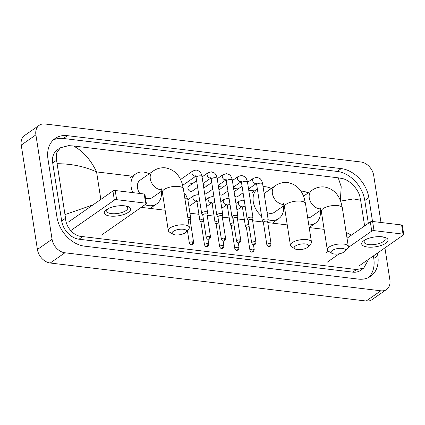 <?xml version="1.0" encoding="UTF-8"?>
<svg xmlns="http://www.w3.org/2000/svg" width="425" height="425" viewBox="0 0 425 425"><rect width="100%" height="100%" fill="white"/><g stroke="black" fill="none" stroke-linecap="round" stroke-linejoin="round"><path stroke-width="0.64" d="M384.917 247.876L389.879 279.9A13.303 9.855 -124.9 0 1 386.553 289.494L371.896 299.721A13.303 9.855 -124.9 0 1 366.169 301.022L50.24 263.017A13.303 9.855 -124.9 0 1 37.411 249.491L21.25 145.1A13.303 9.855 -124.9 0 1 24.576 135.506L39.233 125.279A13.303 9.855 -124.9 0 1 44.954 123.978L360.883 161.983A13.303 9.855 -124.9 0 1 373.718 175.509L380.986 222.482M386.553 289.494A13.303 9.855 -124.9 0 1 380.827 290.796L64.897 252.785A13.303 9.855 -124.9 0 1 52.062 239.259L35.902 134.868A13.303 9.855 -124.9 0 1 39.233 125.279M372.507 221.468L368.826 197.689A28.603 21.186 55.1 0 0 341.243 168.608L67.437 135.665A28.603 21.186 55.1 0 0 55.128 138.465A28.603 21.186 55.1 0 0 47.977 159.088L56.955 217.085A28.603 21.186 55.1 0 0 84.538 246.165L358.344 279.103A28.603 21.186 55.1 0 0 370.653 276.303A28.603 21.186 55.1 0 0 377.804 255.68L377.411 253.119M368.337 223.343L364.799 200.499A28.603 21.186 55.1 0 0 337.211 171.418L63.405 138.481A28.603 21.186 55.1 0 0 53.221 140.032M368.528 277.552A28.603 21.186 55.1 0 0 373.777 258.496L373.378 255.935M60.361 147.788L57.189 150.004A17.962 13.303 55.1 0 0 52.7 162.956L61.678 220.947A17.962 13.303 55.1 0 0 78.997 239.211L352.803 272.149A17.962 13.303 55.1 0 0 360.533 270.39L363.704 268.175L356.543 269.54L82.737 236.597C73.998 236.576 65.939 227.513 65.54 218.253L56.562 160.257L56.568 153.064L60.361 147.788L68.653 145.637L73.456 145.977C83.061 151.109 90.769 159.752 96.576 171.907C84.586 166.483 71.49 163.752 57.285 163.726M368.703 259.197L363.704 268.175M340.345 200.52L341.211 186.718L338.242 177.831L73.456 145.977M338.242 177.831L342.46 178.58C349.308 179.918 358.057 188.503 359.911 196.748L360.628 200.218L353.494 198.921L340.802 201.073M364.613 225.941L360.628 200.218M65.153 214.551L93.123 204.818M346.136 232.406L351.427 235.147M382.187 236.799A13.303 4.93 -8.8 0 1 383.839 237.076A13.303 4.93 -8.8 0 1 385.183 243.637A13.303 4.93 -8.8 0 1 367.535 247.031A13.303 4.93 -8.8 0 1 364.841 240.019A13.303 4.93 -8.8 0 1 382.187 236.799M365.845 239.482A10.641 3.947 171.2 0 0 364.124 242.133A10.641 3.947 171.2 0 0 368.783 244.598A10.641 3.947 171.2 0 0 379.87 243.27A10.641 3.947 171.2 0 0 385.162 238.877A10.641 3.947 171.2 0 0 382.718 236.874M358.96 266.002L403.474 234.924A1.663 0.616 171.2 0 0 403.75 234.504A1.663 0.616 171.2 0 0 403.022 234.122L401.604 224.963A1.663 0.616 -8.8 0 1 402.332 225.351L403.75 234.504M374.027 230.632A1.663 0.616 171.2 0 0 371.742 231.11L370.329 221.951A1.663 0.616 -8.8 0 1 372.608 221.478L374.027 230.632L403.022 234.122M327.234 262.183L339.267 253.778M348.102 247.616L371.742 231.11M372.608 221.478L401.604 224.963M370.329 221.951L347.034 238.212M328.419 251.207L325.816 253.024M342.306 248.386A7.315 2.715 171.2 0 0 333.476 249.783A7.315 2.715 171.2 0 0 331.813 253.295A7.315 2.715 171.2 0 0 334.247 254.012A7.315 2.715 171.2 0 0 345.068 251.244A7.315 2.715 171.2 0 0 342.306 248.386M331.813 253.295L328.403 251.196A10.641 3.947 -8.8 0 1 327.287 249.773A10.641 3.947 -8.8 0 1 332.578 245.379A10.641 3.947 -8.8 0 1 343.666 244.051A10.641 3.947 -8.8 0 1 348.319 246.516A10.641 3.947 -8.8 0 1 347.687 248.211L345.068 251.244M300.873 191.112A18.291 13.552 -124.9 0 1 308.146 192.961M307.695 217.818A10.641 7.884 55.1 0 0 311.291 216.723L321.05 209.907M320.328 210.412A18.291 13.552 -124.9 0 1 315.674 222.992A18.291 13.552 -124.9 0 1 308.784 224.867M305.432 243.95A7.315 2.715 171.2 0 0 296.602 245.347A7.315 2.715 171.2 0 0 294.939 248.859A7.315 2.715 171.2 0 0 297.373 249.576A7.315 2.715 171.2 0 0 308.199 246.808A7.315 2.715 171.2 0 0 305.432 243.95M294.939 248.859L291.529 246.76A10.641 3.947 -8.8 0 1 290.413 245.337A10.641 3.947 -8.8 0 1 295.704 240.943A10.641 3.947 -8.8 0 1 306.792 239.615A10.641 3.947 -8.8 0 1 311.451 242.08A10.641 3.947 -8.8 0 1 310.813 243.775L308.199 246.808M261.556 216.049A18.291 13.552 -124.9 0 1 253.284 201.753A18.291 13.552 -124.9 0 1 257.359 188.934M263.07 186.718A18.291 13.552 -124.9 0 1 271.272 188.525M267.065 212.527A10.641 7.884 55.1 0 0 274.422 212.288L284.182 205.472M283.459 205.976A18.291 13.552 -124.9 0 1 278.8 218.556A18.291 13.552 -124.9 0 1 268.18 219.752M183.329 229.261A7.315 2.715 171.2 0 0 174.5 230.658A7.315 2.715 171.2 0 0 172.837 234.17A7.315 2.715 171.2 0 0 175.27 234.887A7.315 2.715 171.2 0 0 186.092 232.119A7.315 2.715 171.2 0 0 183.329 229.261M172.837 234.17L169.426 232.071A10.641 3.947 -8.8 0 1 168.311 230.648A10.641 3.947 -8.8 0 1 173.602 226.254A10.641 3.947 -8.8 0 1 184.689 224.926A10.641 3.947 -8.8 0 1 189.343 227.391A10.641 3.947 -8.8 0 1 188.711 229.086L186.092 232.119M160.99 188.148L162.355 192.19A10.641 3.947 171.2 0 1 167.647 187.797A10.641 3.947 171.2 0 1 178.734 186.469A10.641 3.947 171.2 0 1 183.387 188.934L182.15 183.579C179.408 174.733 173.873 169.495 165.538 167.854C160.958 167.402 156.761 168.518 152.952 171.195L140.133 180.147A10.641 7.884 55.1 0 0 137.472 187.818A10.641 7.884 55.1 0 0 139.82 193.471M132.85 192.631A18.291 13.552 -124.9 0 1 131.182 187.058A18.291 13.552 -124.9 0 1 135.756 173.873A18.291 13.552 -124.9 0 1 149.17 173.836M145.509 198.066A10.641 7.884 55.1 0 0 152.315 197.598L162.074 190.782M161.351 191.287A18.291 13.552 -124.9 0 1 156.697 203.867A18.291 13.552 -124.9 0 1 145.031 204.691M234.106 191.755A2.991 2.215 -124.9 0 1 234.154 191.723L242.064 186.198M267.649 221.722L268.164 219.884A2.991 1.11 171.2 0 0 268.175 219.698A2.991 1.11 171.2 0 0 266.868 219.002A2.991 1.11 171.2 0 0 262.756 219.858A2.991 1.11 171.2 0 0 262.262 220.612A2.991 1.11 171.2 0 0 262.331 220.788L263.378 222.387M267.628 221.792A2.162 0.802 171.2 0 0 267.638 221.659A2.162 0.802 171.2 0 0 266.693 221.154A2.162 0.802 171.2 0 0 263.723 221.776A2.162 0.802 171.2 0 0 263.367 222.317L266.836 244.72C267.522 246.102 268.148 246.707 268.712 246.537A2.162 1.211 96.9 0 0 269.28 246.378A2.162 1.211 -83.1 0 0 270.162 243.562A2.162 0.802 171.2 0 0 267.909 243.828A2.162 0.802 171.2 0 0 266.836 244.72M243.084 192.791L237.58 196.632A2.991 2.215 -124.9 0 1 234.807 196.26M218.955 189.933A2.991 2.215 -124.9 0 1 218.997 189.901L226.907 184.376M252.492 219.9L253.008 218.062A2.991 1.11 171.2 0 0 253.024 217.876A2.991 1.11 171.2 0 0 251.712 217.18A2.991 1.11 171.2 0 0 247.605 218.036A2.991 1.11 171.2 0 0 247.106 218.79A2.991 1.11 171.2 0 0 247.175 218.965L248.221 220.559M252.477 219.969A2.162 0.802 171.2 0 0 252.487 219.831A2.162 0.802 171.2 0 0 251.542 219.332A2.162 0.802 171.2 0 0 248.572 219.948A2.162 0.802 171.2 0 0 248.211 220.495L251.68 242.898C252.37 244.279 252.997 244.885 253.56 244.715A2.162 1.211 96.9 0 0 254.123 244.55A2.162 1.211 -83.1 0 0 255.005 241.74A2.162 0.802 171.2 0 0 252.753 242.006A2.162 0.802 171.2 0 0 251.68 242.898M227.928 190.963L222.424 194.809A2.991 2.215 -124.9 0 1 219.651 194.438M203.798 188.11A2.991 2.215 -124.9 0 1 203.846 188.073L211.756 182.553M237.341 218.078L237.857 216.24A2.991 1.11 171.2 0 0 237.867 216.054A2.991 1.11 171.2 0 0 236.56 215.358A2.991 1.11 171.2 0 0 232.448 216.213A2.991 1.11 171.2 0 0 231.954 216.968A2.991 1.11 171.2 0 0 232.023 217.143L233.07 218.737M237.32 218.147A2.162 0.802 171.2 0 0 237.331 218.009A2.162 0.802 171.2 0 0 236.385 217.51A2.162 0.802 171.2 0 0 233.415 218.126A2.162 0.802 171.2 0 0 233.059 218.673L236.528 241.076C237.214 242.457 237.841 243.063 238.404 242.893A2.162 1.211 96.9 0 0 238.972 242.728A2.162 1.211 -83.1 0 0 239.854 239.913A2.162 0.802 171.2 0 0 237.602 240.183A2.162 0.802 171.2 0 0 236.528 241.076M212.776 189.141L207.273 192.982A2.991 2.215 -124.9 0 1 204.499 192.61M197.62 187.319L192.116 191.16A2.991 2.215 -124.9 0 1 189.614 190.984A2.991 2.215 -124.9 0 1 187.94 188.408A2.991 2.215 -124.9 0 1 188.689 186.251L196.6 180.731M222.19 216.256L222.7 214.418A2.991 1.11 171.2 0 0 222.716 214.227A2.991 1.11 171.2 0 0 221.404 213.536A2.991 1.11 171.2 0 0 217.297 214.391A2.991 1.11 171.2 0 0 216.798 215.146A2.991 1.11 171.2 0 0 216.867 215.321L217.913 216.915M222.169 216.325A2.162 0.802 171.2 0 0 222.179 216.187A2.162 0.802 171.2 0 0 221.234 215.688A2.162 0.802 171.2 0 0 218.264 216.304A2.162 0.802 171.2 0 0 217.903 216.851L221.372 239.254C222.062 240.635 222.689 241.241 223.252 241.071A2.162 1.211 96.9 0 0 223.816 240.906A2.162 1.211 -83.1 0 0 224.697 238.09A2.162 0.802 171.2 0 0 222.45 238.361A2.162 0.802 171.2 0 0 221.372 239.254M207.033 214.428L207.549 212.596A2.991 1.11 171.2 0 0 207.559 212.404A2.991 1.11 171.2 0 0 206.252 211.714A2.991 1.11 171.2 0 0 202.141 212.569A2.991 1.11 171.2 0 0 201.647 213.323A2.991 1.11 171.2 0 0 201.716 213.499L202.762 215.093M207.012 214.503A2.162 0.802 171.2 0 0 207.023 214.365A2.162 0.802 171.2 0 0 206.077 213.865A2.162 0.802 171.2 0 0 203.107 214.482A2.162 0.802 171.2 0 0 202.752 215.023L206.221 237.432C206.911 238.813 207.533 239.418 208.096 239.248A2.162 1.211 96.9 0 0 208.664 239.084A2.162 1.211 -83.1 0 0 209.546 236.268A2.162 0.802 171.2 0 0 207.294 236.539A2.162 0.802 171.2 0 0 206.221 237.432M248.843 224.57A2.991 1.11 171.2 0 0 245.873 225.447A2.991 1.11 171.2 0 0 245.379 226.201A2.991 1.11 171.2 0 0 245.448 226.376L246.495 227.97M249.178 226.716A2.162 0.802 171.2 0 0 246.84 227.359A2.162 0.802 171.2 0 0 246.484 227.901L249.953 250.309C250.644 251.685 251.265 252.291 251.828 252.121A2.162 1.211 96.9 0 0 252.397 251.961A2.162 1.211 -83.1 0 0 253.279 249.146A2.162 0.802 171.2 0 0 251.026 249.417A2.162 0.802 171.2 0 0 249.953 250.309M233.692 222.748A2.991 1.11 171.2 0 0 230.722 223.619A2.991 1.11 171.2 0 0 230.222 224.373A2.991 1.11 171.2 0 0 230.297 224.554L231.338 226.148M234.021 224.894A2.162 0.802 171.2 0 0 231.689 225.537A2.162 0.802 171.2 0 0 231.327 226.079L234.797 248.482C235.487 249.863 236.114 250.468 236.677 250.298A2.162 1.211 96.9 0 0 237.24 250.139A2.162 1.211 -83.1 0 0 238.127 247.323A2.162 0.802 171.2 0 0 235.875 247.589A2.162 0.802 171.2 0 0 234.797 248.482M218.535 220.92A2.991 1.11 171.2 0 0 215.565 221.797A2.991 1.11 171.2 0 0 215.071 222.551A2.991 1.11 171.2 0 0 215.14 222.727L216.187 224.326M218.87 223.072A2.162 0.802 171.2 0 0 216.532 223.715A2.162 0.802 171.2 0 0 216.176 224.257L219.645 246.659C220.336 248.041 220.958 248.646 221.521 248.476A2.162 1.211 96.9 0 0 222.089 248.317A2.162 1.211 -83.1 0 0 222.971 245.501A2.162 0.802 171.2 0 0 220.718 245.767A2.162 0.802 171.2 0 0 219.645 246.659M203.384 219.098A2.991 1.11 171.2 0 0 200.414 219.975A2.991 1.11 171.2 0 0 199.92 220.729A2.991 1.11 171.2 0 0 199.989 220.904L201.03 222.498M203.713 221.25A2.162 0.802 171.2 0 0 201.381 221.887A2.162 0.802 171.2 0 0 201.025 222.434L204.489 244.837C205.179 246.218 205.806 246.824 206.369 246.654A2.162 1.211 96.9 0 0 206.933 246.489A2.162 1.211 -83.1 0 0 207.82 243.674A2.162 0.802 171.2 0 0 205.567 243.945A2.162 0.802 171.2 0 0 204.489 244.837M190.134 220.086A2.162 0.802 171.2 0 0 190.14 219.948A2.162 0.802 171.2 0 0 189.194 219.449A2.162 0.802 171.2 0 0 188.116 219.459M190.15 220.017L190.666 218.179A2.991 1.11 171.2 0 0 190.682 217.993A2.991 1.11 171.2 0 0 187.786 217.318M124.796 205.838A13.303 4.93 -8.8 0 1 126.443 206.109A13.303 4.93 -8.8 0 1 127.787 212.67A13.303 4.93 -8.8 0 1 110.139 216.065A13.303 4.93 -8.8 0 1 107.445 209.052A13.303 4.93 -8.8 0 1 124.796 205.838M108.449 208.521A10.641 3.947 171.2 0 0 106.733 211.172A10.641 3.947 171.2 0 0 111.387 213.632A10.641 3.947 171.2 0 0 122.474 212.309A10.641 3.947 171.2 0 0 127.766 207.915A10.641 3.947 171.2 0 0 125.327 205.907M101.57 235.036L146.078 203.958A1.663 0.616 171.2 0 0 146.354 203.543A1.663 0.616 171.2 0 0 145.626 203.155L144.213 193.997A1.663 0.616 -8.8 0 1 144.941 194.384L146.354 203.543M116.636 199.67A1.663 0.616 171.2 0 0 114.352 200.143L112.933 190.984A1.663 0.616 -8.8 0 1 115.218 190.512L116.636 199.67L145.626 203.155M70.72 230.605L114.352 200.143M115.218 190.512L144.213 193.997M112.933 190.984L68.42 222.062M100.837 199.431L96.576 171.907L133.285 176.322M186.447 182.718L192.679 183.467M203.278 184.742L207.83 185.289M218.434 186.564L222.987 187.117M233.585 188.392L238.138 188.939M248.742 190.214L255.388 191.011M141.217 207.352L165.15 210.232M189.938 213.217L198.921 214.296M207.166 215.289L214.072 216.118M222.323 217.111L229.229 217.94M237.474 218.933L244.38 219.768M252.625 220.756L263.139 222.02M267.782 222.578L287.252 224.921M309.198 227.561L324.126 229.357M35.902 134.868L21.25 145.1M52.062 239.259L37.411 249.491M64.897 252.785L50.24 263.017M380.827 290.796L366.169 301.022M63.405 138.481L67.437 135.665M337.211 171.418L341.243 168.608M364.799 200.499L368.826 197.689M373.777 258.496L377.804 255.68M352.803 272.149L356.543 269.54M78.997 239.211L82.737 236.597M61.678 220.947L65.54 218.253M52.7 162.956L56.562 160.257M303.514 196.191L311.934 190.32C315.738 187.643 319.935 186.527 324.514 186.979C332.849 188.62 338.385 193.858 341.126 202.704L342.364 208.059A10.641 3.947 171.2 0 0 337.71 205.594A10.641 3.947 171.2 0 0 326.623 206.922A10.641 3.947 171.2 0 0 321.332 211.315L327.287 249.773M311.934 190.32A10.641 7.884 55.1 0 0 309.272 197.992A10.641 7.884 55.1 0 0 319.536 208.813A10.641 7.884 55.1 0 0 320.748 208.861M264.122 193.518L275.06 185.884C278.869 183.207 283.061 182.097 287.64 182.543C295.975 184.184 301.516 189.428 304.252 198.268L305.495 203.623A10.641 3.947 171.2 0 0 300.836 201.158A10.641 3.947 171.2 0 0 289.749 202.486A10.641 3.947 171.2 0 0 284.458 206.879L290.413 245.337M275.06 185.884A10.641 7.884 55.1 0 0 272.398 193.556A10.641 7.884 55.1 0 0 282.662 204.377A10.641 7.884 55.1 0 0 283.873 204.425M152.952 171.195A10.641 7.884 55.1 0 0 150.296 178.867A10.641 7.884 55.1 0 0 160.56 189.688A10.641 7.884 55.1 0 0 161.766 189.736M268.712 246.537C269.716 246.054 270.183 247.605 271.108 244.062A2.162 0.802 171.2 0 0 270.162 243.562M256.323 183.451A2.991 2.215 -124.9 0 1 255.643 183.536A2.991 2.215 -124.9 0 1 252.599 180.476A2.991 2.215 -124.9 0 1 253.348 178.319L256.774 177.273L259.872 178.473C259.797 178.388 261.752 179.568 262.629 183.866A2.991 1.11 171.2 0 0 261.322 183.17A2.991 1.11 171.2 0 0 261.163 183.154A2.991 1.11 171.2 0 0 258.124 183.573A2.991 1.11 171.2 0 0 256.711 184.779L262.262 220.612M253.56 244.715C254.559 244.232 255.027 245.783 255.951 242.239A2.162 0.802 171.2 0 0 255.005 241.74M241.166 181.629A2.991 2.215 -124.9 0 1 240.486 181.709A2.991 2.215 -124.9 0 1 237.447 178.654A2.991 2.215 -124.9 0 1 238.197 176.497L241.623 175.451L244.715 176.651C244.646 176.566 246.601 177.746 247.477 182.038A2.991 1.11 171.2 0 0 246.165 181.347A2.991 1.11 171.2 0 0 246.006 181.332A2.991 1.11 171.2 0 0 242.967 181.751A2.991 1.11 171.2 0 0 241.559 182.957L247.106 218.79M238.404 242.893C239.408 242.409 239.875 243.961 240.8 240.417A2.162 0.802 171.2 0 0 239.854 239.913M226.015 179.807A2.991 2.215 -124.9 0 1 225.335 179.887A2.991 2.215 -124.9 0 1 222.291 176.832A2.991 2.215 -124.9 0 1 223.04 174.675L226.467 173.623L229.564 174.824C229.489 174.739 231.444 175.918 232.321 180.216A2.991 1.11 171.2 0 0 231.014 179.525A2.991 1.11 171.2 0 0 230.855 179.509A2.991 1.11 171.2 0 0 227.816 179.924A2.991 1.11 171.2 0 0 226.408 181.135L231.954 216.968M223.252 241.071C224.251 240.582 224.724 242.138 225.643 238.59A2.162 0.802 171.2 0 0 224.697 238.09M210.858 177.985A2.991 2.215 -124.9 0 1 210.178 178.064A2.991 2.215 -124.9 0 1 207.14 175.01A2.991 2.215 -124.9 0 1 207.889 172.853L211.315 171.801L214.407 173.002C214.338 172.917 216.293 174.096 217.17 178.394A2.991 1.11 171.2 0 0 215.857 177.703A2.991 1.11 171.2 0 0 215.698 177.687A2.991 1.11 171.2 0 0 212.659 178.102A2.991 1.11 171.2 0 0 211.252 179.308L216.798 215.146M208.096 239.248C209.1 238.76 209.567 240.316 210.492 236.768A2.162 0.802 171.2 0 0 209.546 236.268M195.707 176.157A2.991 2.215 -124.9 0 1 195.027 176.242A2.991 2.215 -124.9 0 1 191.988 173.188A2.991 2.215 -124.9 0 1 192.732 171.025L196.159 169.979L199.256 171.179C199.187 171.094 201.137 172.274 202.013 176.572A2.991 1.11 171.2 0 0 200.706 175.876A2.991 1.11 171.2 0 0 200.547 175.86A2.991 1.11 171.2 0 0 197.508 176.279A2.991 1.11 171.2 0 0 196.1 177.485L201.647 213.323M251.828 252.121C252.833 251.637 253.3 253.194 254.224 249.645A2.162 0.802 171.2 0 0 253.279 249.146M242.123 206.375A2.991 2.215 -124.9 0 1 241.442 206.454A2.991 2.215 -124.9 0 1 238.404 203.4A2.991 2.215 -124.9 0 1 239.153 201.243L242.579 200.196L244.285 200.568M245.156 206.173A2.991 1.11 171.2 0 0 243.01 206.948A2.991 1.11 171.2 0 0 242.516 207.703L245.379 226.201M236.677 250.298C237.676 249.815 238.149 251.366 239.073 247.823A2.162 0.802 171.2 0 0 238.127 247.323M226.966 204.553A2.991 2.215 -124.9 0 1 226.291 204.632A2.991 2.215 -124.9 0 1 223.247 201.577A2.991 2.215 -124.9 0 1 223.996 199.421L227.423 198.369L229.133 198.746M229.999 204.351A2.991 1.11 171.2 0 0 227.858 205.126A2.991 1.11 171.2 0 0 227.359 205.881L230.222 224.373M221.521 248.476C222.525 247.993 222.992 249.544 223.917 246.001A2.162 0.802 171.2 0 0 222.971 245.501M211.815 202.73A2.991 2.215 -124.9 0 1 211.135 202.81A2.991 2.215 -124.9 0 1 208.096 199.755A2.991 2.215 -124.9 0 1 208.845 197.598L212.272 196.547L213.977 196.924M214.848 202.523A2.991 1.11 171.2 0 0 212.702 203.299A2.991 1.11 171.2 0 0 212.208 204.053L215.071 222.551M206.369 246.654C207.368 246.171 207.841 247.722 208.765 244.178A2.162 0.802 171.2 0 0 207.82 243.674M196.663 200.903A2.991 2.215 -124.9 0 1 195.983 200.988A2.991 2.215 -124.9 0 1 192.939 197.933A2.991 2.215 -124.9 0 1 193.688 195.771L197.115 194.724L198.826 195.102M199.692 200.701A2.991 1.11 171.2 0 0 197.551 201.477A2.991 1.11 171.2 0 0 197.051 202.231L199.92 220.729M192.663 241.852A2.162 1.211 -83.1 0 1 191.781 244.667A2.162 1.211 96.9 0 1 191.213 244.832C192.217 244.348 192.684 245.9 193.609 242.356A2.162 0.802 171.2 0 0 192.663 241.852A2.162 0.802 171.2 0 0 190.411 242.123A2.162 0.802 171.2 0 0 189.337 243.015L187.414 230.589M184.094 193.471L185.799 194.815L187.818 199.495A2.991 1.11 171.2 0 0 186.347 198.783A2.991 1.11 171.2 0 0 184.923 198.82M315.674 222.992L310.176 226.828M342.364 208.059L348.319 246.516M319.967 207.273L321.332 211.315M257.353 188.913L252.365 192.398M278.8 218.556L273.307 222.397M305.495 203.623L311.451 242.08M283.098 202.837L284.458 206.879M162.355 192.19L168.311 230.648M135.756 173.873L130.257 177.708M156.697 203.867L151.199 207.703M183.387 188.934L189.343 227.391M247.531 182.383L253.348 178.319M256.711 184.779L256.1 183.122L256.514 183.249M248.551 188.971L256.355 183.52M262.629 183.866L268.175 219.698M271.108 244.062L267.638 221.659M232.374 180.561L238.197 176.497M241.559 182.957L240.948 181.3L241.357 181.427M233.394 187.149L241.203 181.698M247.477 182.038L253.024 217.876M255.951 242.239L252.487 219.831M217.223 178.739L223.04 174.675M226.408 181.135L225.792 179.477L226.206 179.605M218.243 185.327L226.047 179.876M232.321 180.216L237.867 216.054M240.8 240.417L237.331 218.009M202.066 176.912L207.889 172.853M211.252 179.308L210.641 177.655L211.05 177.783M203.086 183.504L210.896 178.054M217.17 178.394L222.716 214.227M225.643 238.59L222.179 216.187M180.545 179.536L192.732 171.025M196.1 177.485L195.484 175.828L195.898 175.961M182.66 185.364L195.739 176.232M202.013 176.572L207.559 212.404M210.492 236.768L207.023 214.365M235.923 203.495L239.153 201.243M242.516 207.703L241.899 206.045L242.314 206.173M236.943 210.083L242.154 206.444M254.224 249.645L253.459 244.699M220.772 201.673L223.996 199.421M227.359 205.881L226.748 204.223L227.163 204.351M221.792 208.261L227.003 204.622M239.073 247.823L238.303 242.877M205.615 199.846L208.845 197.598M212.208 204.053L211.597 202.396L212.006 202.528M206.635 206.438L211.852 202.799M223.917 246.001L223.152 241.055M187.871 199.835L193.688 195.771M197.051 202.231L196.44 200.573L196.855 200.706M188.891 206.423L196.695 200.977M208.765 244.178L208 239.232M187.818 199.495L190.682 217.993M193.609 242.356L190.14 219.948M189.337 243.015C190.028 244.396 190.655 245.002 191.213 244.832"/></g></svg>
